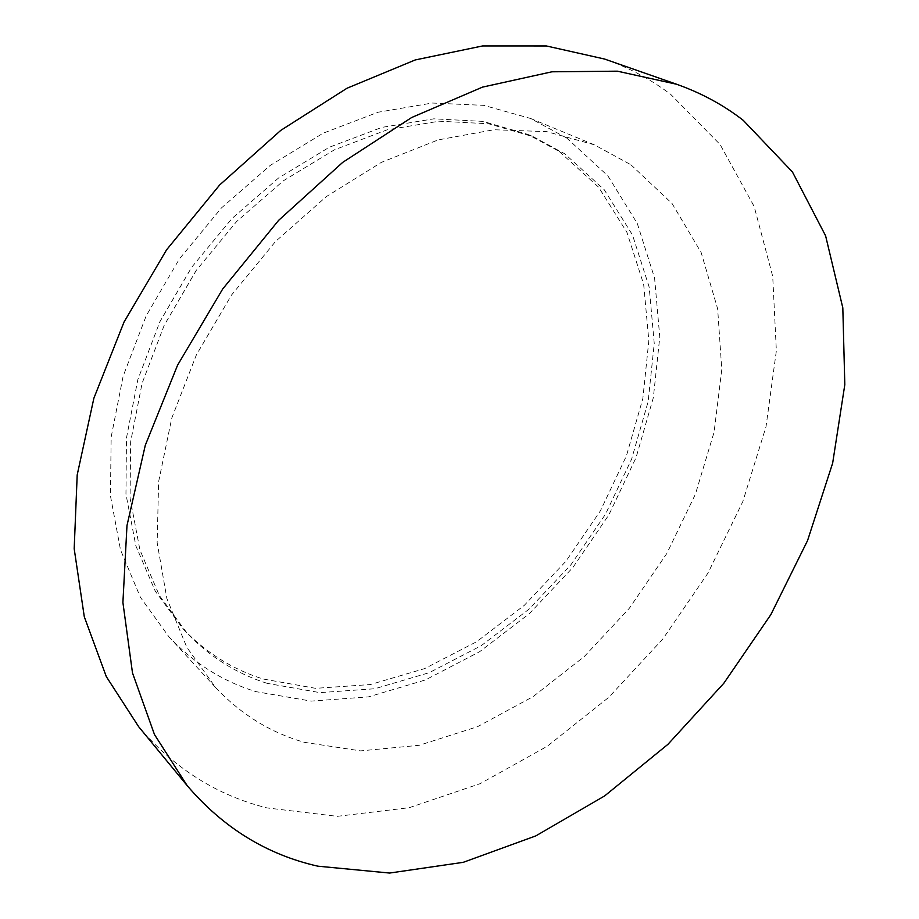 <?xml version="1.0" encoding="UTF-8"?>
<svg xmlns="http://www.w3.org/2000/svg" width="919" height="919" viewBox="0 0 919 919"><rect width="100%" height="100%" fill="white"/><g stroke="black" fill="none" stroke-linecap="round" stroke-linejoin="round"><path stroke-width="0.69" stroke-dasharray="4.59 3.45" d="M138.666 726.722C174.116 768.33 216.884 795.394 266.992 807.916L337.284 816.336L409.311 807.675L480.143 783.666L547.31 746.228L608.78 697.337L662.852 638.958L707.986 573.054L742.805 501.602L766.009 426.738L776.36 350.782L772.718 276.355L754.154 206.476L720.128 144.559L670.698 94.37C651.043 79.471 628.987 67.696 604.541 59.034M630.882 164.731L672.111 203.547L701.163 252.564L717.659 308.853L721.783 369.576L714.086 432.137L695.419 494.169L666.78 553.548L629.308 608.286L584.277 656.557L533.123 696.602L477.489 726.711L419.248 745.286L360.604 750.88L304.12 742.288C270.197 732.443 240.698 714.189 215.62 687.515L186.833 647.344L166.879 598.545L157.149 542.635L158.631 481.636L171.773 418.111L196.367 354.929L231.485 295.102L275.516 241.502L326.314 196.62L381.408 162.353L438.133 139.906L493.974 129.74L546.656 131.635L594.294 144.788L630.882 164.731M566.736 138.034L530.55 118.459L483.739 105.352L432.275 103.031L378.019 112.244L323.155 133.198L270.14 165.477L221.456 207.935L179.469 258.825L146.201 315.78L123.146 376.135L111.165 437.03L110.429 495.755L120.504 549.861L140.446 597.361L168.912 636.764C193.622 663.081 222.605 681.37 255.861 691.628L311.185 701.117L368.53 696.866L425.405 679.945L479.615 651.72L529.31 613.697L572.859 567.517L608.86 514.893L636.051 457.628L653.34 397.651L659.773 337.066L654.604 278.181L637.326 223.547L607.884 175.874L566.736 138.034M559.212 151.44L598.625 187.189L626.953 232.415L643.679 284.442L648.837 340.639L642.841 398.559L626.39 455.985L600.406 510.838L565.932 561.245L524.198 605.426L476.593 641.738L424.681 668.595L370.323 684.552L315.608 688.331L262.96 678.98C232.461 669.331 205.776 652.57 182.904 628.688L155.277 591.193L135.863 545.863L125.96 494.135L126.477 437.938L137.827 379.639L159.837 321.845L191.657 267.314L231.852 218.63L278.491 178.045L329.301 147.258L381.856 127.385L433.825 118.827L483.072 121.4L527.793 134.381L559.212 151.44M267.211 683.357C236.654 673.742 209.923 656.982 187.017 633.065L159.355 595.501L139.952 550.056L130.073 498.178L130.647 441.798L142.1 383.269L164.225 325.257L196.195 270.485L236.562 221.582L283.374 180.79L334.355 149.843L387.071 129.843L439.179 121.205L488.529 123.743L533.319 136.736L564.771 153.829L604.197 189.647L632.502 235L649.182 287.153L654.248 343.511L648.148 401.603L631.583 459.19L605.472 514.226L570.883 564.806L529.022 609.171L481.292 645.643L429.265 672.662L374.78 688.745L319.961 692.639L267.211 683.357M168.912 636.764L215.62 687.515M530.55 118.459L594.294 144.788M182.904 628.688L187.017 633.065M527.793 134.381L533.319 136.736"/><path stroke-width="1.38" d="M676.545 84.226L604.541 59.034L546.391 45.961L482.578 45.95L415.239 59.942L346.991 88.247L280.777 130.372L219.664 184.972L166.58 249.819L124.031 322.029L93.876 398.226L77.196 474.916L74.186 548.735L84.295 616.764L106.328 676.648L138.666 726.722L187.166 785.607L154.484 734.557L132.497 672.949L122.905 602.485L126.983 525.576L145.294 445.278L177.585 365.165L222.708 288.98L278.629 220.342L342.684 162.387L411.712 117.494L482.498 87.121L551.94 71.797L617.35 71.177L676.545 84.226C701.335 93.014 723.575 105.053 743.264 120.355L792.442 171.968L825.595 235.781L842.815 307.842L844.814 384.647L832.66 463.119L807.56 540.567L770.834 614.662L723.816 683.265L667.918 744.344L604.656 795.911L535.766 835.922L463.256 862.321L389.622 873.05L317.848 866.18C266.694 854.601 223.133 827.743 187.166 785.607"/></g></svg>
